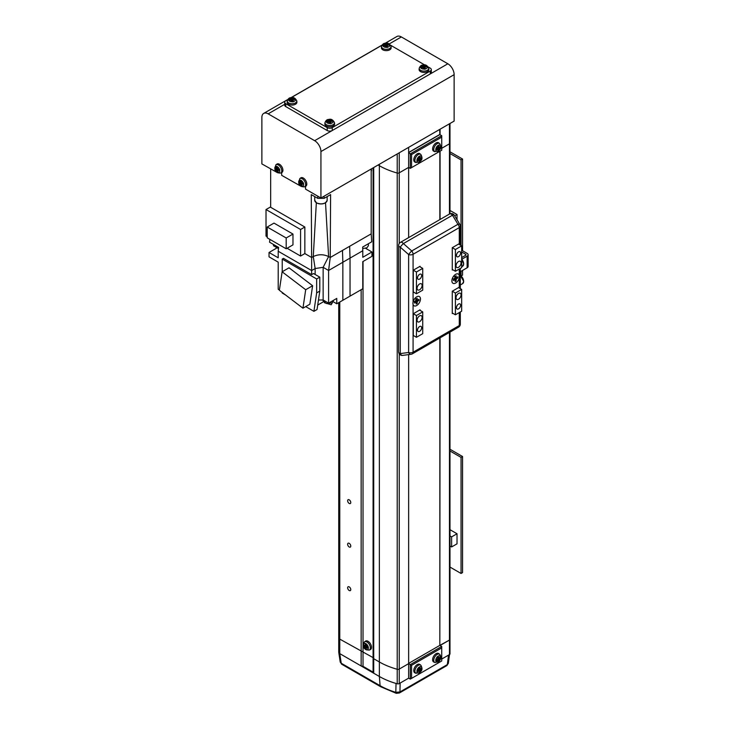 <?xml version="1.0" encoding="UTF-8"?>
<svg xmlns="http://www.w3.org/2000/svg" width="730" height="730" viewBox="0 0 730 730"><rect width="100%" height="100%" fill="white"/><g stroke="black" fill="none" stroke-linecap="round" stroke-linejoin="round"><path stroke-width="1.09" d="M410.306 168.347L410.306 153.838L411.565 154.559L411.565 167.617L410.306 168.347L408.645 167.389L399.246 172.818L408.645 167.389L408.645 147.36M399.246 243.473L399.246 172.818A1.779 1.022 180 0 1 397.22 173.019A64.87 37.449 180 0 1 379.363 165.719L378.113 164.989L379.363 165.719L379.363 164.268M449.981 213.799L449.981 143.098A1.779 1.022 180 0 1 449.461 143.819A1.779 1.022 0 0 0 449.981 143.098L449.981 123.498M449.461 214.054L449.461 143.819L441.723 148.29L449.461 143.819L449.461 123.799M440.062 134.74L440.062 129.228M408.645 152.88L410.306 153.838L441.723 135.698L439.834 134.612L408.645 152.616L439.834 134.612L439.688 129.447M440.062 337.844L439.834 645.375L449.461 640.073A1.779 1.022 0 0 0 449.981 639.352L449.981 653.861A1.779 1.022 0 0 1 449.461 654.582L441.723 659.053L448.567 655.102L447.308 664.61L448.329 663.36L449.598 653.815M373.714 167.535L373.714 658.706L373.085 657.62L339.779 639.115A3.559 2.053 180 0 1 338.738 637.664A3.559 2.053 0 0 0 339.779 639.115L373.085 657.62L373.714 658.706L379.363 661.973A64.87 37.449 0 0 0 397.22 669.273A1.779 1.022 0 0 0 399.246 669.072L408.645 663.643L399.246 669.072A1.779 1.022 180 0 1 397.22 669.273A64.87 37.449 180 0 1 379.363 661.973L373.714 658.706L373.714 673.215L379.363 676.482A64.87 37.449 0 0 0 397.22 683.782A1.779 1.022 0 0 0 399.246 683.581L408.645 678.152L408.645 354.607M338.738 302.64L338.738 652.182A3.559 2.053 0 0 0 339.779 653.633L361.149 665.961L363.029 666.326L373.085 672.129L373.714 673.215M361.149 289.71L361.149 665.961M363.029 261.486L363.029 666.326M373.085 167.891L373.085 672.129M419.586 283.97A3.559 2.053 120 0 0 417.268 287.109A3.559 2.053 120 0 0 417.806 289.956A3.559 2.053 120 0 0 419.586 289.774A3.559 2.053 120 0 0 421.913 286.644A3.559 2.053 120 0 0 421.365 283.797A3.559 2.053 120 0 0 419.586 283.97M419.586 315.898A3.559 2.053 120 0 0 417.268 319.028A3.559 2.053 120 0 0 417.806 321.875A3.559 2.053 120 0 0 419.586 321.702A3.559 2.053 120 0 0 421.913 318.572A3.559 2.053 120 0 0 421.365 315.716A3.559 2.053 120 0 0 419.586 315.898M458.54 293.405A3.559 2.053 120 0 0 456.223 296.535A3.559 2.053 120 0 0 456.761 299.382A3.559 2.053 120 0 0 458.54 299.209A3.559 2.053 120 0 0 460.867 296.079A3.559 2.053 120 0 0 460.32 293.232A3.559 2.053 120 0 0 458.54 293.405M458.54 261.486A3.559 2.053 120 0 0 456.223 264.616A3.559 2.053 120 0 0 456.761 267.463A3.559 2.053 120 0 0 458.54 267.29A3.559 2.053 120 0 0 460.867 264.151A3.559 2.053 120 0 0 460.32 261.303A3.559 2.053 120 0 0 458.54 261.486M458.54 251.832A2.929 1.697 120 0 0 456.624 254.414A2.929 1.697 120 0 0 457.071 256.768A2.929 1.697 120 0 0 458.54 256.622A2.929 1.697 120 0 0 460.457 254.04A2.929 1.697 120 0 0 460.01 251.686A2.929 1.697 120 0 0 458.54 251.832M419.586 274.325A2.929 1.697 120 0 0 417.67 276.907A2.929 1.697 120 0 0 418.117 279.262A2.929 1.697 120 0 0 419.586 279.115A2.929 1.697 120 0 0 421.502 276.524A2.929 1.697 120 0 0 421.055 274.179A2.929 1.697 120 0 0 419.586 274.325M419.586 326.556A2.929 1.697 120 0 0 417.67 329.148A2.929 1.697 120 0 0 418.117 331.493A2.929 1.697 120 0 0 419.586 331.347A2.929 1.697 120 0 0 421.502 328.765A2.929 1.697 120 0 0 421.055 326.42A2.929 1.697 120 0 0 419.586 326.556M458.54 304.072A2.929 1.697 120 0 0 456.624 306.655A2.929 1.697 120 0 0 457.071 309A2.929 1.697 120 0 0 458.54 308.863A2.929 1.697 120 0 0 460.457 306.272A2.929 1.697 120 0 0 460.01 303.926A2.929 1.697 120 0 0 458.54 304.072M419.586 266.56L422.725 268.375L416.447 271.998L413.308 270.191L413.308 292.538L413.81 292.246M458.54 244.066L461.679 245.882L455.401 249.514L452.262 247.698L452.262 270.045L452.764 269.753M420.088 310.378L420.088 309.803L413.308 313.718L416.447 315.533L422.725 311.902L422.725 333.674L416.447 337.296L413.308 335.481M459.042 287.894L459.042 287.31L452.262 291.224L455.401 293.04L461.679 289.418L461.679 311.181L455.401 314.803L452.262 312.997M422.725 268.375L422.725 290.138L416.447 293.77L413.308 291.954M416.447 271.998L416.447 293.77M461.679 245.882L461.679 267.645L455.401 271.277L452.262 269.461M455.401 249.514L455.401 271.277M416.447 315.533L416.447 337.296M422.725 311.902L419.586 310.095M455.401 293.04L455.401 314.803M461.679 289.418L458.54 287.602M454.297 279.517A2.217 1.287 120 0 0 455.046 278.778M455.429 278.103A2.217 1.287 120 0 0 455.702 277.09M415.343 302.01A2.217 1.287 120 0 0 416.091 301.262M416.474 300.587A2.217 1.287 120 0 0 416.748 299.574M440.062 645.502L449.461 640.073A1.779 1.022 0 0 0 449.981 639.352L449.981 332.123M440.062 219.484L440.062 151.165M408.645 663.378L439.834 645.375L439.834 337.981M439.834 219.611L439.834 151.293M439.688 134.521L408.645 152.442M411.565 154.559L441.723 137.149L441.723 135.698M411.565 167.617L441.723 150.207L441.723 137.149M411.565 665.322L411.565 678.38L410.306 679.11L410.306 664.601L411.565 665.322L441.723 647.911L441.723 646.461L439.834 645.375M411.565 678.38L441.723 660.969L441.723 647.911M408.645 663.643L410.306 664.601L441.723 646.461M410.306 679.11L408.645 678.152L400.14 683.061L399.94 691.958L447.308 664.61A2.664 1.542 -120 0 1 446.769 665.641L399.392 692.989A2.664 1.542 -120 0 0 399.94 691.958L395.806 692.323L396.043 683.444A64.87 37.449 180 0 1 379.363 676.482L339.769 653.624L341.229 663.241A2.664 1.542 120 0 0 341.777 664.282L340.216 662.055L338.747 652.355L339.769 653.624L339.779 302.047M281.123 172.846L281.661 173.156M305.003 186.634L305.541 186.944M305.541 186.396L305.541 189.116L320.935 198.003L454.133 121.098L454.133 74.67A8.888 5.128 -120 0 0 447.855 63.784L401.354 36.938A8.888 5.128 -120 0 0 396.91 36.5L385.102 43.316M301.326 186.469L281.661 175.328L281.661 172.608M277.455 172.681L261.869 163.903L261.869 117.475A8.888 5.128 -120 0 1 263.712 113.406L287.775 99.508M320.935 198.003L320.935 151.566A8.888 5.128 -120 0 0 314.648 140.689L268.156 113.844A8.888 5.128 -120 0 0 263.712 113.406M364.945 245.736L368.422 243.729M323.025 299.957L323.025 300.669L326.319 303.516L332.123 302.85L333.692 300.194M362.71 248.583L366.925 247.771L368.385 245.745L368.385 243.793M324.357 302.704L331.183 304.766L332.36 302.704M330.225 257.498L328.6 270.483L323.135 267.326L328.6 256.568L330.225 257.498L328.6 256.559C323.49 254.168 318.38 254.168 313.27 256.559L311.637 257.498L311.263 194.6L317.787 198.368L324.074 198.368L330.608 194.6L330.225 257.498L371.196 233.846L371.196 168.986M318.472 300.021L323.144 299.975L323.144 267.326L328.6 270.483L342.854 262.252L342.479 250.427L349.652 246.284L350.035 258.11L362.783 250.746L362.664 247.05L371.716 241.822L371.196 233.846M323.135 267.326L315.15 268.54L313.27 256.568C318.38 254.14 323.49 254.14 328.6 256.568L325.525 202.812M328.6 270.483L328.6 303.132L336.767 298.415L336.767 303.78L342.854 300.267L342.854 262.252L350.035 258.11L350.035 296.124L362.783 288.77L362.783 261.632L371.953 256.339L371.953 251.987L362.783 257.279L362.783 250.746M304.848 253.575L304.848 227.021L270.292 207.074L266.021 209.537L300.577 229.494L300.577 256.048L304.848 253.575L311.646 257.498L313.27 256.568L316.336 202.812M270.666 207.293L270.666 168.986M342.854 300.267L350.035 296.124M333.318 301.791L336.767 303.78M317.714 305.076L323.39 301.791M313.909 311.336L317.048 309.52L319.804 291.06L316.656 292.876L313.909 311.336L305.715 306.609M282.227 292.447L282.227 293.049L285.494 294.929M276.259 248.319L269.032 252.489L269.032 256.841L278.203 262.143L278.203 289.272L279.407 289.965M323.144 299.975L328.6 303.132M300.577 229.494L304.848 227.021M311.646 257.498L311.646 270.565L278.203 251.257L278.604 247.406L269.543 242.177L269.918 239.394M365.611 248.319L371.953 251.987M362.783 261.632L362.783 272.801M315.15 274.471L315.15 268.54L311.646 270.565L311.646 274.626L283.486 258.365L282.227 259.095L316.656 278.97L316.656 292.876M319.804 291.06L319.804 277.154L313.526 273.54L311.646 274.626M312.613 285.731L289.025 267.81L282.118 271.797L279.362 290.275L302.95 308.197L309.858 304.209L312.613 285.731L305.697 289.728L302.95 308.197M282.227 271.733L282.227 259.095M269.032 252.489L278.203 257.79L278.203 251.257M292.976 234.065L273.996 223.106L267.216 227.021L267.216 237.834L286.187 248.793L292.976 244.869L292.976 234.065L286.187 237.98L286.187 248.793M267.216 236.785L266.021 236.091L266.021 209.537M300.577 256.048L287.1 248.264M319.804 277.154L316.656 278.97M282.118 271.797L305.697 289.728M267.216 227.021L286.187 237.98M273.485 244.45L273.485 245.745L278.477 248.62M428.327 67.023L430.262 68.136A3.559 2.053 180 0 1 431.302 69.587L431.302 72.489A3.559 2.053 180 0 1 430.262 73.94L332.241 130.533A3.559 2.053 180 0 1 327.213 130.533L285.749 106.589A3.559 2.053 180 0 1 284.709 105.138L284.709 102.237A3.559 2.053 180 0 1 285.749 100.786L287.675 99.672M431.302 69.587A3.559 2.053 180 0 1 430.262 71.038L332.241 127.631A3.559 2.053 180 0 1 327.213 127.631L285.749 103.687A3.559 2.053 180 0 1 284.709 102.237M390.632 45.26L424.906 65.052M291.097 97.692L381.927 45.26M278.24 172.672A3.486 2.008 -120 0 0 279.581 169.734A3.486 2.008 -120 0 0 276.36 166.331A3.486 2.008 -120 0 0 275.027 169.278A3.486 2.008 -120 0 0 278.24 172.672M280.621 173.065L281.753 172.572A4.891 2.82 -120 0 0 282.656 168.575A4.891 2.82 -120 0 0 276.871 164.122L275.876 164.843L274.854 169.123C275.246 171.805 277.172 173.129 280.621 173.065A4.754 2.747 -120 0 0 281.506 169.187A4.754 2.747 -120 0 0 275.876 164.843M276.871 166.86L275.958 166.768A12.419 9.362 95.7 0 0 276.186 168.375A1.542 0.894 -120 0 0 275.931 168.94A12.419 3.887 163.5 0 1 275.073 168.712A12.145 11.324 131.8 0 0 275.456 169.99A12.419 3.887 -16.5 0 0 276.314 170.218A1.542 0.894 -120 0 0 276.925 170.875A12.419 9.362 95.7 0 0 277.573 172.243A12.145 6.534 -41.4 0 0 278.03 172.298A12.145 6.534 -41.4 0 0 278.495 172.335A12.419 9.362 -84.3 0 1 277.847 170.966A1.542 0.894 -120 0 0 278.103 170.4A12.419 3.887 -16.5 0 0 279.38 170.391A12.145 5.064 -97.8 0 1 278.997 169.105A12.419 3.887 163.5 0 1 277.728 169.123A1.542 0.894 -120 0 0 277.108 168.466A12.419 9.362 -84.3 0 1 276.871 166.86M276.186 168.375L277.017 167.991M278.705 170.026L276.925 170.875M277.573 172.243L278.075 171.495M278.094 169.123A1.369 0.794 -120 0 0 278.166 169.232L277.601 168.949M276.314 170.218L278.166 169.232A1.369 0.794 -120 0 0 278.604 169.698A1.369 0.794 -120 0 0 278.933 169.88M279.709 169.387L278.103 170.4M277.792 167.955L275.931 168.94M275.456 169.99L277.674 169.187M302.12 186.46A3.486 2.008 -120 0 0 303.452 183.522A3.486 2.008 -120 0 0 300.24 180.118A3.486 2.008 -120 0 0 298.899 183.066A3.486 2.008 -120 0 0 302.12 186.46M304.501 186.853L305.624 186.351A4.891 2.82 -120 0 0 306.536 182.363A4.891 2.82 -120 0 0 300.751 177.901L299.756 178.631L298.734 182.901C299.118 185.593 301.043 186.907 304.501 186.853A4.754 2.747 -120 0 0 305.386 182.965A4.754 2.747 -120 0 0 299.756 178.631M300.751 180.648L299.829 180.556A12.419 9.362 95.7 0 0 300.066 182.162A1.542 0.894 -120 0 0 299.811 182.719A12.419 3.887 163.5 0 1 298.944 182.5A12.145 11.324 131.8 0 0 299.327 183.778A12.419 3.887 -16.5 0 0 300.185 184.006A1.542 0.894 -120 0 0 300.806 184.654A12.419 9.362 95.7 0 0 301.454 186.022A12.145 6.534 -41.4 0 0 301.901 186.086A12.145 6.534 -41.4 0 0 302.375 186.114A12.419 9.362 -84.3 0 1 301.727 184.745A1.542 0.894 -120 0 0 301.983 184.188A12.419 3.887 -16.5 0 0 303.251 184.17A12.145 5.064 -97.8 0 1 302.877 182.892A12.419 3.887 163.5 0 1 301.599 182.901A1.542 0.894 -120 0 0 300.988 182.254A12.419 9.362 -84.3 0 1 300.751 180.648M300.066 182.162L300.897 181.779M302.576 183.805L300.806 184.654M301.454 186.022L301.946 185.274M301.974 182.911A1.369 0.794 -120 0 0 302.047 183.02L301.481 182.728M300.185 184.006L302.047 183.02A1.369 0.794 -120 0 0 302.485 183.476A1.369 0.794 -120 0 0 302.813 183.659M303.58 183.175L301.983 184.188M301.663 181.733L299.811 182.719M299.327 183.778L301.554 182.965M389.656 44.831A3.486 2.008 0 0 0 385.413 43.38A3.486 2.008 0 0 0 382.903 45.826A3.486 2.008 0 0 0 387.137 47.277A3.486 2.008 0 0 0 389.656 44.831M381.534 46.419L381.398 47.651A4.891 2.82 0 0 0 387.484 50.552A4.891 2.82 0 0 0 391.152 47.651L391.024 46.419C389.51 43.563 387.603 42.513 385.285 43.289C383.661 43.207 382.41 44.247 381.534 46.419A4.754 2.747 0 0 0 387.457 49.257A4.754 2.747 0 0 0 391.024 46.419M383.195 45.269A12.145 0.94 60.4 0 0 383.359 45.652A12.145 0.94 60.4 0 0 383.542 46.063A12.419 9.828 -23.8 0 1 385.121 45.588A1.542 0.894 0 0 0 385.933 45.862A12.419 2.509 81.6 0 1 386.334 47.021A12.145 5.475 -14.3 0 1 387.703 46.82A12.419 2.509 -98.4 0 0 387.301 45.661A1.542 0.894 0 0 0 387.776 45.196A12.419 9.828 -23.8 0 1 389.364 45.205A12.145 5.32 -74.7 0 0 389.2 44.795A12.145 5.32 -74.7 0 0 389.017 44.411A12.419 9.828 156.2 0 0 387.429 44.411A1.542 0.894 0 0 0 386.617 44.128A12.419 2.509 -98.4 0 0 386.216 43.453A12.145 11.726 121.7 0 0 384.856 43.654A12.419 2.509 81.6 0 1 385.257 44.329A1.542 0.894 0 0 0 384.774 44.804A12.419 9.828 156.2 0 0 383.195 45.269L383.67 46.017M384.856 45.652L384.774 44.804M387.429 44.411L387.283 46.428A1.369 0.794 0 0 0 387.247 46.437A1.369 0.794 0 0 0 386.672 46.236A1.369 0.794 0 0 0 386.06 46.218M387.292 45.917L387.247 46.437M389.017 44.411L388.597 45.178M385.942 45.89L386.672 46.236L386.617 44.128M386.216 43.453L386.48 45.817M385.257 44.329L385.303 46.437M387.301 45.661L387.247 47.55M295.404 99.243A3.486 2.008 0 0 0 291.17 97.793A3.486 2.008 0 0 0 288.66 100.238A3.486 2.008 0 0 0 292.894 101.689A3.486 2.008 0 0 0 295.404 99.243M287.282 100.84L287.155 102.063A4.891 2.82 0 0 0 293.241 104.974A4.891 2.82 0 0 0 296.909 102.063L296.772 100.84C295.267 97.975 293.351 96.935 291.033 97.701C289.409 97.619 288.158 98.66 287.282 100.84A4.754 2.747 0 0 0 293.204 103.669A4.754 2.747 0 0 0 296.772 100.84M288.943 99.691A12.145 0.94 60.4 0 0 289.107 100.065A12.145 0.94 60.4 0 0 289.29 100.475A12.419 9.828 -23.8 0 1 290.878 100.001A1.542 0.894 0 0 0 291.69 100.284A12.419 2.509 81.6 0 1 292.091 101.433A12.145 5.475 -14.3 0 1 293.451 101.233A12.419 2.509 -98.4 0 0 293.049 100.083A1.542 0.894 0 0 0 293.533 99.608A12.419 9.828 -23.8 0 1 295.112 99.618A12.145 5.32 -74.7 0 0 294.947 99.207A12.145 5.32 -74.7 0 0 294.765 98.833A12.419 9.828 156.2 0 0 293.186 98.824A1.542 0.894 0 0 0 292.374 98.541A12.419 2.509 -98.4 0 0 291.973 97.866A12.145 11.726 121.7 0 0 290.604 98.066A12.419 2.509 81.6 0 1 291.005 98.742A1.542 0.894 0 0 0 290.531 99.216A12.419 9.828 156.2 0 0 288.943 99.691L289.427 100.43M290.613 100.065L290.531 99.216M293.186 98.824L293.031 100.84M293.04 100.329L292.995 100.849A1.369 0.794 0 0 0 292.42 100.649A1.369 0.794 0 0 0 291.817 100.63M294.765 98.833L294.354 99.59M291.699 100.302L292.42 100.649L292.374 98.541M291.973 97.866L292.237 100.229M291.005 98.742L291.06 100.849M293.049 100.083L293.004 101.963M427.351 66.594A3.486 2.008 0 0 0 423.117 65.143A3.486 2.008 0 0 0 420.599 67.589A3.486 2.008 0 0 0 424.833 69.04A3.486 2.008 0 0 0 427.351 66.594M419.23 68.191L419.102 69.414A4.891 2.82 0 0 0 425.179 72.325A4.891 2.82 0 0 0 428.857 69.414L428.72 68.191C427.214 65.326 425.298 64.286 422.98 65.061C421.356 64.97 420.106 66.01 419.23 68.191A4.754 2.747 0 0 0 425.152 71.02A4.754 2.747 0 0 0 428.72 68.191M420.891 67.041A12.145 0.94 60.4 0 0 421.055 67.415A12.145 0.94 60.4 0 0 421.237 67.826A12.419 9.828 -23.8 0 1 422.825 67.352A1.542 0.894 0 0 0 423.637 67.635A12.419 2.509 81.6 0 1 424.039 68.784A12.145 5.475 -14.3 0 1 425.398 68.584A12.419 2.509 -98.4 0 0 424.997 67.434A1.542 0.894 0 0 0 425.48 66.959A12.419 9.828 -23.8 0 1 427.059 66.968A12.145 5.32 -74.7 0 0 426.895 66.558A12.145 5.32 -74.7 0 0 426.712 66.184A12.419 9.828 156.2 0 0 425.134 66.174A1.542 0.894 0 0 0 424.322 65.901A12.419 2.509 -98.4 0 0 423.911 65.225A12.145 11.726 121.7 0 0 422.551 65.426A12.419 2.509 81.6 0 1 422.953 66.102A1.542 0.894 0 0 0 422.469 66.567A12.419 9.828 156.2 0 0 420.891 67.041L421.374 67.781M422.551 67.425L422.469 66.567M425.134 66.174L424.979 68.191A1.369 0.794 0 0 0 424.942 68.2A1.369 0.794 0 0 0 424.367 67.999A1.369 0.794 0 0 0 423.765 67.981M424.988 67.689L424.942 68.2M426.712 66.184L426.302 66.941M423.646 67.662L424.367 67.999L424.322 65.901M423.911 65.225L424.185 67.58M422.953 66.102L423.008 68.2M424.997 67.434L424.951 69.323M333.108 121.007A3.486 2.008 0 0 0 328.865 119.556A3.486 2.008 0 0 0 326.356 122.001A3.486 2.008 0 0 0 330.59 123.452A3.486 2.008 0 0 0 333.108 121.007M324.987 122.604L324.85 123.826A4.891 2.82 0 0 0 330.936 126.737A4.891 2.82 0 0 0 334.605 123.826L334.477 122.604C332.962 119.738 331.055 118.698 328.728 119.474C327.113 119.382 325.863 120.423 324.987 122.604A4.754 2.747 0 0 0 330.9 125.432A4.754 2.747 0 0 0 334.477 122.604M326.648 121.454A12.145 0.94 60.4 0 0 326.812 121.828A12.145 0.94 60.4 0 0 326.994 122.239A12.419 9.828 -23.8 0 1 328.573 121.764A1.542 0.894 0 0 0 329.385 122.047A12.419 2.509 81.6 0 1 329.787 123.197A12.145 5.475 -14.3 0 1 331.155 122.996A12.419 2.509 -98.4 0 0 330.754 121.846A1.542 0.894 0 0 0 331.228 121.372A12.419 9.828 -23.8 0 1 332.816 121.381A12.145 5.32 -74.7 0 0 332.652 120.97A12.145 5.32 -74.7 0 0 332.469 120.596A12.419 9.828 156.2 0 0 330.882 120.587A1.542 0.894 0 0 0 330.07 120.313A12.419 2.509 -98.4 0 0 329.668 119.638A12.145 11.726 121.7 0 0 328.308 119.839A12.419 2.509 81.6 0 1 328.71 120.514A1.542 0.894 0 0 0 328.226 120.979A12.419 9.828 156.2 0 0 326.648 121.454L327.122 122.193M328.308 121.837L328.226 120.979M330.882 120.587L330.726 122.604M330.745 122.102L330.699 122.613A1.369 0.794 0 0 0 330.124 122.412A1.369 0.794 0 0 0 329.513 122.394M332.469 120.596L332.05 121.353M329.394 122.074L330.124 122.412L330.07 120.313M329.668 119.638L329.933 121.992M328.71 120.514L328.755 122.613M330.754 121.846L330.699 123.735M399.392 692.989L396.262 693.327A2.664 1.004 -73.3 0 1 395.806 692.323A63.838 36.856 0 0 1 380.093 685.68L379.363 676.482L379.363 165.719A64.87 37.449 180 0 0 397.22 173.019L397.22 153.957M455.648 274.325L455.648 274.325A5.329 3.075 120 0 0 451.879 280.849A5.329 3.075 120 0 0 455.648 283.03A5.329 3.075 120 0 0 459.27 277.82L459.27 275.356A5.329 3.075 120 0 0 455.648 274.325A5.329 3.075 120 0 0 452.171 279.024A5.329 3.075 120 0 0 452.983 283.295A5.329 3.075 120 0 0 455.648 283.03A5.329 3.075 120 0 0 459.134 278.331A5.329 3.075 120 0 0 458.321 274.06A5.329 3.075 120 0 0 455.648 274.325M458.531 327.186A3.559 2.053 60 0 0 459.27 325.562L413.08 352.225L413.08 304.492A5.329 3.075 120 0 0 416.693 305.523A5.329 3.075 120 0 0 420.462 298.99A5.329 3.075 120 0 0 416.693 296.818L416.693 296.818A5.329 3.075 120 0 0 413.08 302.019L413.08 254.286A3.559 2.053 180 0 1 408.627 254.551L400.259 247.16A3.559 0.456 -48.5 0 1 403.38 243.565L411.747 250.956A3.559 0.456 131.5 0 0 408.627 254.551L408.627 352.49A3.559 2.354 82.6 0 0 411.026 354.296A3.559 3.559 0 0 0 412.34 353.849L458.531 327.186A3.559 3.559 0 0 0 460.311 324.111A3.559 2.053 180 0 1 459.27 325.562L459.27 312.577M459.042 244.358L459.042 243.784L452.262 247.698M420.088 266.851L420.088 266.267L413.308 270.191M413.308 313.718L413.308 336.065L413.81 335.773M452.262 291.224L452.262 313.571L452.764 313.289M459.27 244.486L459.27 227.623A3.559 2.053 180 0 0 460.311 226.172A3.559 3.559 0 0 0 459.8 224.338A3.559 1.214 149 0 0 457.938 224.293L452.481 215.213L403.38 243.565A3.559 2.053 60 0 0 402.203 242.543A3.559 2.053 60 0 0 400.423 242.36A3.559 3.559 0 0 0 398.644 245.444A3.559 2.053 180 0 0 399.684 246.895A3.559 2.053 180 0 0 400.259 247.16L400.259 353.585A3.559 2.053 180 0 1 399.684 353.32A3.559 2.053 180 0 1 398.644 351.869A3.559 3.559 0 0 0 402.659 355.391A3.559 2.354 -97.4 0 1 400.259 353.585L408.627 352.49A3.559 2.053 180 0 0 413.08 352.225A3.559 2.053 60 0 1 412.34 353.849M452.481 215.213A3.559 1.214 -31 0 1 454.343 215.268A3.559 3.559 0 0 0 449.525 214.018A3.559 2.053 60 0 1 451.295 214.191A3.559 2.053 60 0 1 452.481 215.213M462.555 250.737L462.555 159.049L449.981 151.785M461.077 275.986L462.555 275.128L462.555 270.428M461.05 245.517L461.05 159.916L462.555 159.049M461.05 275.958L461.05 271.304M449.981 153.528L461.05 159.916M457.026 219.721L457.026 214.52L449.981 210.45M457.026 214.52L454.699 215.861M449.981 567.073L461.05 573.461L462.555 572.594L462.555 456.505L449.981 449.251M461.05 573.461L461.05 457.382L462.555 456.505M449.981 450.994L461.05 457.382M457.026 533.749L451.624 536.869L451.624 546.952L457.026 543.832L457.026 533.749L449.981 529.679M451.624 536.869L449.981 535.92M449.981 546.004L451.624 546.952M461.679 257.58L465.612 255.317A1.305 0.757 0 0 0 465.995 254.779A1.305 0.757 0 0 0 465.612 254.25L465.612 255.317M461.78 259.269L467.118 256.184A3.44 1.989 0 0 0 468.131 254.779L468.131 266.386A3.44 1.989 180 0 1 467.118 267.791L460.311 271.724M468.131 254.779A3.44 1.989 0 0 0 467.118 253.374L461.679 250.235M461.679 251.978L465.612 254.25M435.764 149.614A3.486 2.008 120 0 0 438.228 151.037A3.486 2.008 120 0 0 440.692 146.767A3.486 2.008 120 0 0 438.228 145.343A3.486 2.008 120 0 0 435.764 149.614M439.652 143.527L438.657 142.806A4.891 2.82 120 0 0 436.065 142.952A4.891 2.82 120 0 0 432.835 147.396A4.891 2.82 120 0 0 433.775 151.256L437.909 151.466C439.241 149.905 442.626 148.874 439.652 143.527A4.754 2.747 120 0 0 437.133 143.673A4.754 2.747 120 0 0 433.985 147.998A4.754 2.747 120 0 0 434.907 151.749M440.427 147.579A12.145 9.408 -149.9 0 0 440.445 147.013A12.145 9.408 -149.9 0 0 440.427 146.429A12.419 7.172 180 0 1 439.478 147.223A1.542 0.894 120 0 0 439.241 146.995A1.542 0.894 120 0 0 439.004 146.949A12.419 7.172 -120 0 0 438.803 145.498A12.145 3.148 160.9 0 1 437.808 146.073A12.419 7.172 60 0 1 438.009 147.524A1.542 0.894 120 0 0 437.544 148.336A12.419 7.172 180 0 1 436.175 148.883A12.145 3.148 79.1 0 1 436.184 149.477A12.145 3.148 79.1 0 1 436.175 150.033A12.419 7.172 0 0 0 437.544 149.486A1.542 0.894 120 0 0 437.699 149.668A1.542 0.894 120 0 0 438.009 149.76A12.419 7.172 60 0 1 437.808 150.973A12.145 9.408 29.9 0 0 438.803 150.398A12.419 7.172 -120 0 0 439.004 149.185A1.542 0.894 120 0 0 439.478 148.373A12.419 7.172 0 0 0 440.427 147.579L437.982 147.232M439.478 147.223L437.617 146.301M437.617 147.451L439.478 148.373M437.544 149.486L435.947 148.409M438.146 146.566L438.146 147.141M437.279 148.455L436.777 148.938M436.284 148.601L438.009 149.76M439.004 149.185L437.279 148.026M438.803 150.398L437.279 148.646M437.279 146.109L439.004 146.949M416.912 160.49A3.486 2.008 120 0 0 419.376 161.914A3.486 2.008 120 0 0 421.84 157.653A3.486 2.008 120 0 0 419.376 156.229A3.486 2.008 120 0 0 416.912 160.49M420.799 154.413L419.805 153.692A4.891 2.82 120 0 0 417.213 153.838A4.891 2.82 120 0 0 413.983 158.282A4.891 2.82 120 0 0 414.932 162.133L419.056 162.352C420.389 160.792 423.783 159.761 420.799 154.413A4.754 2.747 120 0 0 418.281 154.559A4.754 2.747 120 0 0 415.133 158.885A4.754 2.747 120 0 0 416.054 162.635M421.575 158.465A12.145 9.408 -149.9 0 0 421.602 157.89A12.145 9.408 -149.9 0 0 421.575 157.315A12.419 7.172 180 0 1 420.635 158.1A1.542 0.894 120 0 0 420.389 157.881A1.542 0.894 120 0 0 420.161 157.826A12.419 7.172 -120 0 0 419.951 156.375A12.145 3.148 160.9 0 1 418.956 156.95A12.419 7.172 60 0 1 419.166 158.401A1.542 0.894 120 0 0 418.691 159.222A12.419 7.172 180 0 1 417.332 159.77A12.145 3.148 79.1 0 1 417.332 160.354A12.145 3.148 79.1 0 1 417.332 160.919A12.419 7.172 0 0 0 418.691 160.372A1.542 0.894 120 0 0 418.856 160.545A1.542 0.894 120 0 0 419.166 160.646A12.419 7.172 60 0 1 418.956 161.859A12.145 9.408 29.9 0 0 419.951 161.284A12.419 7.172 -120 0 0 420.161 160.071A1.542 0.894 120 0 0 420.635 159.25A12.419 7.172 0 0 0 421.575 158.465L419.139 158.118M420.635 158.1L418.764 157.187M418.764 158.337L420.635 159.25M418.691 160.372L417.104 159.295M419.294 157.443L419.294 158.027M418.427 159.341L417.925 159.815M417.432 159.487L419.166 160.646M420.161 160.071L418.427 158.912M419.951 161.284L418.427 159.532M418.427 156.986L420.161 157.826M416.912 671.262A3.486 2.008 120 0 0 419.376 672.677A3.486 2.008 120 0 0 421.84 668.415A3.486 2.008 120 0 0 419.376 666.992A3.486 2.008 120 0 0 416.912 671.262M420.799 665.176L419.805 664.455A4.891 2.82 120 0 0 417.213 664.601A4.891 2.82 120 0 0 413.983 669.045A4.891 2.82 120 0 0 414.932 672.905L419.056 673.115C420.389 671.554 423.783 670.523 420.799 665.176A4.754 2.747 120 0 0 418.281 665.322A4.754 2.747 120 0 0 415.133 669.647A4.754 2.747 120 0 0 416.054 673.398M421.575 669.227A12.145 9.408 -149.9 0 0 421.602 668.662A12.145 9.408 -149.9 0 0 421.575 668.078A12.419 7.172 180 0 1 420.635 668.862A1.542 0.894 120 0 0 420.389 668.644A1.542 0.894 120 0 0 420.161 668.598A12.419 7.172 -120 0 0 419.951 667.138A12.145 3.148 160.9 0 1 418.956 667.713A12.419 7.172 60 0 1 419.166 669.173A1.542 0.894 120 0 0 418.691 669.985A12.419 7.172 180 0 1 417.332 670.532A12.145 3.148 79.1 0 1 417.332 671.116A12.145 3.148 79.1 0 1 417.332 671.682A12.419 7.172 0 0 0 418.691 671.135A1.542 0.894 120 0 0 418.856 671.317A1.542 0.894 120 0 0 419.166 671.408A12.419 7.172 60 0 1 418.956 672.622A12.145 9.408 29.9 0 0 419.951 672.047A12.419 7.172 -120 0 0 420.161 670.833A1.542 0.894 120 0 0 420.635 670.012A12.419 7.172 0 0 0 421.575 669.227L419.139 668.881M420.635 668.862L418.764 667.95M418.764 669.1L420.635 670.012M418.691 671.135L417.104 670.058M419.294 668.215L419.294 668.789M418.427 670.103L417.925 670.578M417.432 670.25L419.166 671.408M420.161 670.833L418.427 669.675M419.951 672.047L418.427 670.295M418.427 667.758L420.161 668.598M437.599 658.241A1.369 0.794 120 0 0 437.717 657.867A1.369 0.794 120 0 0 437.699 657.246M435.865 661.115A3.486 2.008 120 0 0 438.912 661.289A3.486 2.008 120 0 0 440.591 656.799A3.486 2.008 120 0 0 437.535 656.617A3.486 2.008 120 0 0 435.865 661.115M439.652 654.299L438.657 653.569A4.891 2.82 120 0 0 435.098 654.436A4.891 2.82 120 0 0 432.689 658.779A4.891 2.82 120 0 0 433.775 662.019L434.907 662.521L438.812 661.572C441.23 659.172 441.513 656.745 439.652 654.299A4.754 2.747 120 0 0 436.193 655.139A4.754 2.747 120 0 0 433.848 659.363A4.754 2.747 120 0 0 434.907 662.521M440.482 657.611A12.145 7.4 -158.4 0 0 440.363 657.137A12.145 7.4 -158.4 0 0 440.208 656.662A12.419 8.888 163.6 0 1 439.305 657.794A1.542 0.894 120 0 0 439.241 657.767A1.542 0.894 120 0 0 438.721 657.767A12.419 4.882 -132.4 0 0 438.192 656.553A12.145 4.645 147.8 0 1 437.233 657.42A12.419 4.882 47.6 0 1 437.763 658.633A1.542 0.894 120 0 0 437.443 659.5A12.419 8.888 163.6 0 1 436.12 660.394A12.145 1.15 68 0 1 436.266 660.878A12.145 1.15 68 0 1 436.403 661.334A12.419 8.888 -16.4 0 0 437.717 660.44A1.542 0.894 120 0 0 438.301 660.477A12.419 4.882 47.6 0 1 438.42 661.453A12.145 10.904 18.4 0 0 439.378 660.577A12.419 4.882 -132.4 0 0 439.259 659.601A1.542 0.894 120 0 0 439.579 658.743A12.419 8.888 -16.4 0 0 440.482 657.611L439.542 657.52M438.146 657.474L437.717 657.867L439.579 658.743M437.717 660.44L436.914 659.874M436.54 659.345L438.301 660.477M439.259 659.601L437.489 658.469M439.378 660.577L437.644 658.98M437.024 656.9L438.721 657.767M416.693 296.818A5.329 3.075 120 0 0 413.216 301.508A5.329 3.075 120 0 0 414.029 305.788A5.329 3.075 120 0 0 416.693 305.523A5.329 3.075 120 0 0 420.179 300.824A5.329 3.075 120 0 0 419.358 296.553A5.329 3.075 120 0 0 416.693 296.818M417.195 302.01A1.551 0.894 120 0 0 417.67 301.18L418.956 300.441L418.956 299.291L417.67 300.03A1.551 0.894 120 0 0 417.432 299.802A1.551 0.894 120 0 0 417.195 299.756L417.195 298.269L416.2 298.844L416.2 300.331A1.551 0.894 120 0 0 415.717 301.152L414.43 301.901L414.43 303.05L415.717 302.302A1.551 0.894 120 0 0 415.881 302.485A1.551 0.894 120 0 0 416.2 302.585L416.2 304.063L417.195 303.488L417.195 302.01L415.397 300.806M417.67 300.03L415.735 299.072M418.956 300.441L416.2 299.957M415.735 300.222L417.67 301.18M415.717 302.302L414.065 301.189M416.264 299.337L416.264 299.921M415.397 301.344L414.895 301.709M417.195 303.488L415.397 301.417M414.403 301.38L416.2 302.585M415.397 298.88L417.195 299.756M456.15 279.517A1.551 0.894 120 0 0 456.624 278.687L457.911 277.947L457.911 276.798L456.624 277.537A1.551 0.894 120 0 0 456.387 277.318A1.551 0.894 120 0 0 456.15 277.263L456.15 275.776L455.155 276.351L455.155 277.838A1.551 0.894 120 0 0 454.68 278.668L453.394 279.407L453.394 280.557L454.68 279.818A1.551 0.894 120 0 0 454.845 279.991A1.551 0.894 120 0 0 455.155 280.092L455.155 281.579L456.15 281.004L456.15 279.517L454.352 278.312M456.624 277.537L454.69 276.588M457.911 277.947L455.155 277.464M454.69 277.738L456.624 278.687M454.68 279.818L453.02 278.696M455.219 276.843L455.219 277.427M454.352 278.851L453.85 279.216M456.15 281.004L454.352 278.933M453.357 278.887L455.155 280.092M454.352 276.396L456.15 277.263M363.43 645.11A3.486 2.008 -120 0 0 365.894 649.381A3.486 2.008 -120 0 0 368.358 647.957A3.486 2.008 -120 0 0 365.894 643.687A3.486 2.008 -120 0 0 363.43 645.11M369.216 650.092L370.347 649.6A4.891 2.82 -120 0 0 371.287 645.74A4.891 2.82 -120 0 0 368.057 641.296A4.891 2.82 -120 0 0 365.465 641.15L364.471 641.871C362.591 645.548 363.175 648.194 366.214 649.809L369.216 650.092A4.754 2.747 -120 0 0 370.137 646.342A4.754 2.747 -120 0 0 366.989 642.017A4.754 2.747 -120 0 0 364.471 641.871M367.947 648.377A12.145 3.148 -79.1 0 1 367.938 647.82A12.145 3.148 -79.1 0 1 367.947 647.227A12.419 7.172 180 0 1 366.579 646.68A1.542 0.894 -120 0 0 366.104 645.867A12.419 7.172 -60 0 1 366.314 644.408A12.145 3.148 -160.9 0 1 365.319 643.842A12.419 7.172 120 0 0 365.109 645.293A1.542 0.894 -120 0 0 364.881 645.338A1.542 0.894 -120 0 0 364.644 645.566A12.419 7.172 180 0 1 363.695 644.773A12.145 9.408 149.9 0 0 363.677 645.356A12.145 9.408 149.9 0 0 363.695 645.922A12.419 7.172 0 0 0 364.644 646.716A1.542 0.894 -120 0 0 365.109 647.528A12.419 7.172 120 0 0 365.319 648.742A12.145 9.408 -29.9 0 0 366.314 649.317A12.419 7.172 -60 0 1 366.104 648.103A1.542 0.894 -120 0 0 366.414 648.012A1.542 0.894 -120 0 0 366.579 647.829A12.419 7.172 0 0 0 367.947 648.377M366.506 644.645L364.644 645.566M368.175 646.753L366.579 647.829M364.644 646.716L366.506 645.794M366.141 645.576L365.976 644.909M363.695 645.922L365.976 645.484M367.345 647.282L366.843 646.798M366.843 646.369L365.109 647.528M365.319 648.742L366.843 646.99M366.104 648.103L367.838 646.944M365.109 645.293L366.843 644.453M371.196 171.368A4.891 2.82 -120 0 0 371.406 168.858M349.205 499.822A2.217 1.287 60 0 1 350.655 501.775A2.217 1.287 60 0 1 350.318 503.554A2.217 1.287 60 0 1 349.205 503.445A2.217 1.287 60 0 1 347.754 501.492A2.217 1.287 60 0 1 348.101 499.712A2.217 1.287 60 0 1 349.205 499.822M349.205 543.348A2.217 1.287 60 0 1 350.655 545.31A2.217 1.287 60 0 1 350.318 547.089A2.217 1.287 60 0 1 349.205 546.98A2.217 1.287 60 0 1 347.754 545.018A2.217 1.287 60 0 1 348.101 543.239A2.217 1.287 60 0 1 349.205 543.348M349.205 586.883A2.217 1.287 60 0 1 350.655 588.836A2.217 1.287 60 0 1 350.318 590.616A2.217 1.287 60 0 1 349.205 590.506A2.217 1.287 60 0 1 347.754 588.553A2.217 1.287 60 0 1 348.101 586.774A2.217 1.287 60 0 1 349.205 586.883M399.246 152.789L399.246 172.818A1.779 1.022 180 0 1 397.22 173.019L397.22 683.782M408.645 237.615L408.645 167.389M449.461 332.424L449.461 654.582M399.246 353.001L399.246 683.581M320.935 151.566L454.133 74.67M314.648 140.689L447.855 63.784M268.156 113.844L284.709 104.29M389.236 43.937L401.354 36.938M324.074 196.188L324.074 198.368M317.787 196.188L317.787 198.368M430.262 73.94L430.262 71.038M332.241 130.533L332.241 127.631M327.213 130.533L327.213 127.631M285.749 106.589L285.749 103.687M325.206 202.885A5.867 3.385 180 0 1 316.784 202.958M316.537 202.812A6.223 3.595 0 0 0 323.317 203.588A6.223 3.595 0 0 0 327.149 200.275C325.607 203.916 322.094 204.82 316.61 202.976L314.712 200.275A6.223 3.595 0 0 0 316.537 202.812M396.262 693.327L380.64 686.72A2.664 1.542 120 0 1 380.093 685.68L341.229 663.241L340.216 662.055M459.27 275.356L459.27 269.041M459.27 288.022L459.27 277.82M411.747 250.956L457.938 224.293A3.559 2.053 60 0 1 459.27 227.623L413.08 254.286A3.559 2.053 60 0 0 411.747 250.956M467.118 267.791L467.118 256.184M460.311 284.965L462.619 283.632A4.891 2.82 -120 0 0 463.632 281.397A4.891 2.82 -120 0 0 460.311 275.493A4.708 2.719 60 0 1 463.632 281.251M461.679 259.214A4.708 2.719 60 0 1 463.632 263.84M461.679 266.76L462.619 266.222A4.891 2.82 -120 0 0 463.632 263.986A4.891 2.82 -120 0 0 461.679 259.269M290.85 97.738L382.027 45.096M327.149 196.589L327.149 200.275M314.712 196.589L314.712 200.275M448.329 663.36L446.769 665.641M380.64 686.72L341.777 664.282M400.423 242.36L449.525 214.018M460.311 226.172L460.311 245.088M460.311 268.439L460.311 288.624M460.311 311.975L460.311 324.111M398.644 245.444L398.644 351.869M402.659 355.391L411.026 354.296M459.8 224.338L454.343 215.268M460.311 275.429L463.687 281.324L462.619 283.632M461.679 259.168L463.687 263.913L462.619 266.222"/></g></svg>

